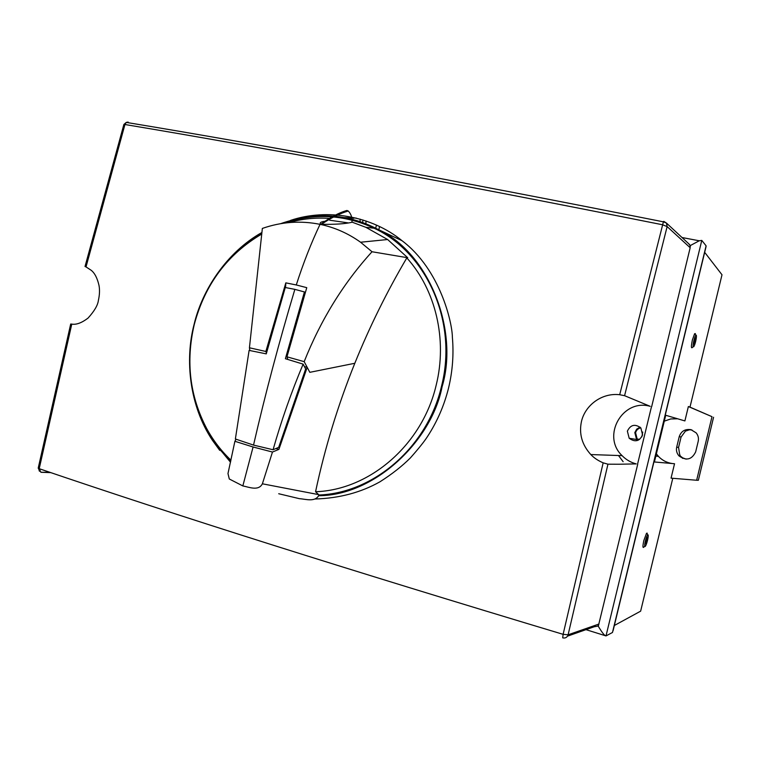 <?xml version="1.0" encoding="UTF-8"?>
<svg xmlns="http://www.w3.org/2000/svg" width="760" height="760" viewBox="0 0 760 760"><rect width="100%" height="100%" fill="white"/><g stroke="black" fill="none" stroke-linecap="round" stroke-linejoin="round"><path stroke-width="1.14" d="M324.776 221.302C320.54 221.882 319.257 222.851 320.938 224.2C330.201 217.341 338.856 212.762 346.902 210.463L348.27 211.014C351.072 213.921 352.308 217.616 351.966 222.11L365.864 227.316L387.638 239.523L407.74 257.754L406.818 257.906C435.641 289.826 447.583 339.606 436.154 385.272C422.303 444.685 369.797 489.962 315.562 491.739L319.038 495.007C315.276 502.541 305.71 499.044 299.392 498.674L278.711 493.734M225.634 263.644C236.123 251.294 248.197 241.167 261.829 233.244M283.86 223.174C314.478 212.857 344.574 214.538 374.138 228.228C426.778 252.615 458.09 322.116 441.446 386.517C427.367 446.861 374.158 492.926 319.038 495.007M230.954 460.18C221.35 451.098 213.284 440.591 206.748 428.668C189.791 396.302 185.62 361.646 194.227 324.7C204.877 284.534 227.392 254.315 261.744 234.052M288.629 222.613C302.005 218.823 315.542 217.417 329.241 218.405M230.679 461.481L220.162 449.901L211.005 436.924C203.993 425.552 198.702 413.24 195.12 399.998M294.861 289.36L285.266 287.517L266.266 353.865L249.109 350.398L235.372 438.985L253.526 445.094C265.183 394.373 278.967 342.466 294.861 289.36L304.75 292.04L304.655 294.329M273.068 449.74L278.683 447.365L305.662 368.97L303.126 364.135C291.346 392.141 281.323 420.679 273.068 449.74L253.526 445.094M304.427 291.925L285.389 358.72L303.126 364.135M351.661 222.338C344.926 223.886 334.856 224.532 321.442 224.285L320.036 224.343C311.21 242.924 303.287 263.131 296.276 284.962L285.827 282.863L285.56 287.555M285.827 282.863L265.858 351.471L249.432 347.785L262.352 228.427C281.314 221.806 300.542 220.447 320.036 224.343C334.609 227.382 348.118 233.339 360.572 242.231L372.029 251.75L407.74 257.754M266.466 353.096L265.858 351.471M296.276 284.962L306.764 287.66L286.966 356.82L287.802 359.433M249.85 350.541L249.432 347.785M286.966 356.82L304.171 361.655C320.853 319.76 343.472 283.128 372.029 251.75M304.437 366.643L307.183 367.337L304.171 361.655M242.839 485.934L229.292 478.99L227.981 473.556L234.897 441.284L253.09 446.994L242.839 485.934C248.729 486.979 258.542 491.416 262.38 483.797L272.469 452.038L278.91 449.378L275.937 448.523M278.91 449.378L307.183 367.337L309.823 372.324L354.815 363.28C337.896 405.26 324.815 448.077 315.562 491.739M406.818 257.906C386.849 291.83 369.512 326.952 354.815 363.28M234.897 441.284L236.065 439.242M272.469 452.038L253.09 446.994M262.38 483.797L318.582 494.608M637.602 440.448L636.586 439.508L634.809 432.592L636.69 429.153L640.053 427.13M627.37 431.148C630.524 424.716 635.018 423.643 640.841 427.909L642.589 434.948C639.464 441.341 634.989 442.453 629.185 438.263L627.37 431.148M618.849 464.236L607.952 464.189L603.164 462.84C598.072 460.655 593.959 457.89 590.814 454.556C581.932 444.733 578.825 433.656 581.495 421.315C585.276 405.156 601.882 392.587 619.694 394.725L624.577 395.694L650.17 406.315C622.554 398.354 601.264 435.993 622.088 455.648C626.031 459.695 630.743 462.441 636.215 463.904L618.849 464.236M663.822 221.398L666.472 223.079L667.137 226.584L624.577 395.694M85.034 266.494L86.022 266.922L124.944 124.507C265.867 148.019 445.056 181.441 662.511 224.751L667.137 226.584L690.175 247.731L690.004 245.328L688.484 243.523M329.697 220.229L347.976 222.841M356.24 218.101L343.254 217.531M567.52 636.149L594.092 626.791L597.75 626.088L598.567 625.109L598.291 626.259C602.1 632.653 604.675 635.873 606.005 635.911L612.475 632.491L706.097 245.812L701.784 240.398L699.257 240.777L690.555 245.433L690.279 246.572M690.175 247.731L651.653 406.714M637.716 464.246L598.567 625.109M607.952 464.189L568.1 634.799L599.003 624.017M71.098 324.055L71.602 324.102M86.022 266.922L91.19 270.284C94.715 273.068 97.328 278.131 99.019 285.494C99.835 289.94 99.626 294.918 98.382 300.418C97.802 305.254 94.344 311.144 88.027 318.108C81.747 322.886 76.332 324.89 71.772 324.121L70.699 324.007L38.2 468.207L39.206 468.692L40.897 472.283L50.853 472.625M603.164 462.84L563.112 634.334L568.1 634.799L567.919 635.36C566.836 637.573 565.098 638.4 562.704 637.839L563.112 634.334C349.647 570.209 175.009 514.995 39.206 468.692L71.772 324.121M689.567 244.53L666.472 223.079L663.394 221.834L619.694 394.725M128.136 122.075L126.274 122.407L124.944 124.507L123.747 124.934M38.304 467.695L39.444 471.266M290.51 220.409C327.113 208.041 371.925 216.039 401.945 240.635C440.515 269.667 452.333 323.37 452.371 337.183C453.862 354.245 452.58 371.241 448.523 388.16C444.144 405.65 437.114 421.809 427.433 436.61C424.403 441.38 418.712 448.495 410.343 457.957C401.935 466.327 391.799 474.278 379.905 481.821C360.952 492.499 339.445 498.228 315.372 498.997M280.601 223.677C315.276 211.641 347.624 213.493 377.644 229.235C429.59 253.023 459.002 330.961 442.101 386.678C431.604 441.247 374.556 495.453 318.82 495.71M230.517 462.222L212.468 440.363C189.43 405.983 184.756 359.736 194.047 324.587C202.112 289.911 226.765 252.234 261.915 232.484M693.215 346.655L692.559 347.244C691.077 348.983 691.02 346.55 692.389 339.929L694.611 333.716L695.4 333.602M644.755 546.288L644.081 546.867C642.665 548.587 642.58 546.487 643.825 540.578L646.522 533.254L647.273 533.178M694.003 344.147L694.308 340.641L695.542 337.801L694.003 344.147M645.686 543.827L645.886 540.769L647.235 537.443C647.453 539.4 646.94 541.528 645.686 543.827M642.741 432.05L641.858 436.858M638.466 440.087L637.174 438.976L635.588 432.782C636.253 430.236 637.963 428.573 640.727 427.785M688.37 406.543L711.996 416.68L696.644 480.253L671.051 478.144L674.538 463.733L654.408 461.976L665.712 415.264L684.893 420.926L688.37 406.543L689.985 407.132L722 274.778L704.672 252.339M614.317 625.508L640.642 611.154L672.781 478.287M711.996 416.68L689.985 407.132M705.992 246.249L705.859 247.399M672.267 463.534C666.814 462.726 662.197 460.332 658.417 456.361L656.374 453.844M664.288 421.154L670.757 418.959L677.635 418.779M690.954 429.666C685.073 428.82 681.169 431.148 679.24 436.63L676.694 447.146C676.01 450.395 676.761 453.292 678.956 455.858C686.204 461.073 691.771 459.752 695.656 451.905L698.212 441.332C698.877 438.197 698.183 435.375 696.141 432.849L690.954 429.666M713.573 417.249L698.355 480.282L696.644 480.253M706.097 246.43L613.044 630.847M685.776 430.654L681.083 437.028L678.566 447.45L679.801 455.363M691.97 429.97L689.462 429.789L685.691 431.034M679.906 454.936L680.285 456.028L682.679 457.843L686.119 459.135M618.497 455.525L623.153 461.709M376.456 225.102L375.687 228.228M378.822 229.662L379.582 226.565M366.035 220.98L365.873 223.858M360.154 219.146L360.022 221.739M353.875 217.892L353.248 218.414M701.784 240.398L606.005 635.911M605.159 635.645L585.969 629.65M651.491 406.666L637.545 464.217M598.291 626.259L597.75 626.088M690.004 245.328L690.555 245.433M663.765 221.388L664.297 221.882M40.897 472.283L49.751 472.255M123.909 124.431L126.274 122.407C267.245 145.635 446.281 178.78 663.394 221.834L663.746 221.35M693.348 346.854C692.911 346.151 693.101 343.985 693.918 340.366C694.839 336.822 695.6 335.065 696.198 335.094C696.625 335.834 696.436 337.991 695.628 341.572C694.716 345.087 693.956 346.854 693.348 346.854M645.031 546.544C644.47 546.355 644.584 544.464 645.392 540.883C646.332 537.272 647.159 535.221 647.89 534.726C648.442 534.954 648.318 536.836 647.52 540.389C646.589 543.97 645.762 546.022 645.031 546.544M676.694 447.146L678.566 447.45M681.083 437.028L679.24 436.63M682.547 458.384L682.679 457.843M362.909 219.963L362.681 222.651M374.138 228.228L365.864 227.316M206.748 428.668L211.005 436.924M348.27 211.014C340.014 213.37 331.075 217.787 321.452 224.285M360.572 242.231L387.638 239.523M622.088 455.648L590.814 454.556M629.185 438.263L636.586 439.508M699.257 240.777L682.014 237.519M123.889 124.431L85.025 266.513M212.468 440.363L219.725 450.366M401.935 240.635L377.644 229.235M655.832 456.076L658.417 456.361M696.417 335.797L694.611 333.716M648.213 535.306L646.522 533.254M680.285 456.028L678.956 455.858M639.625 439.394L637.174 438.976"/></g></svg>

